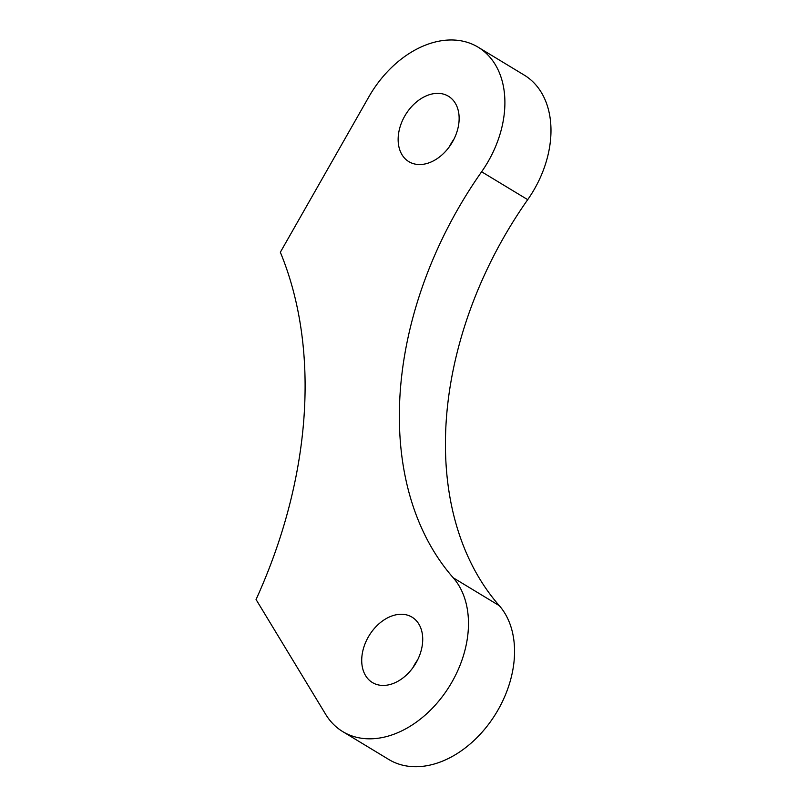 <?xml version="1.0" encoding="UTF-8"?>
<svg xmlns="http://www.w3.org/2000/svg" width="807" height="807" viewBox="0 0 807 807"><rect width="100%" height="100%" fill="white"/><g stroke="black" fill="none" stroke-linecap="round" stroke-linejoin="round"><path stroke-width="1.21" d="M417.592 659.944A38.232 27.125 -58.8 0 0 412.932 667.651M394.643 615.126A38.232 27.125 -58.8 0 0 364.038 646.568A38.232 27.125 -58.8 0 0 372.42 682.551A38.232 27.125 -58.8 0 0 389.791 684.578A38.232 27.125 -58.8 0 0 420.397 653.135A38.232 27.125 -58.8 0 0 412.014 617.143A38.232 27.125 -58.8 0 0 394.643 615.126M454.018 139.046A38.232 27.125 -58.8 0 0 449.358 146.753M431.069 94.217A38.232 27.125 -58.8 0 0 400.464 125.66A38.232 27.125 -58.8 0 0 408.846 161.652A38.232 27.125 -58.8 0 0 426.217 163.68A38.232 27.125 -58.8 0 0 456.812 132.237A38.232 27.125 -58.8 0 0 448.44 96.245A38.232 27.125 -58.8 0 0 431.069 94.217M434.711 42.135A95.569 67.808 -58.8 0 0 368.819 96.911L280.342 252.248A428.144 303.795 121.2 0 1 256.051 599.51L325.645 714.296A95.569 67.808 -58.8 0 0 342.733 731.606A95.569 67.808 -58.8 0 0 444.415 693.778A95.569 67.808 -58.8 0 0 453.231 577.792A337.77 239.669 121.2 0 1 481.618 171.77A95.569 67.808 -58.8 0 0 478.127 47.189A95.569 67.808 -58.8 0 0 434.711 42.135M342.733 731.606L388.813 759.498A95.569 67.808 -58.8 0 0 490.495 721.67A95.569 67.808 -58.8 0 0 499.311 605.684A337.77 239.669 121.2 0 1 527.707 199.662A95.569 67.808 -58.8 0 0 524.217 75.091L478.127 47.189M453.231 577.792L499.311 605.684M481.618 171.77L527.707 199.662"/></g></svg>
